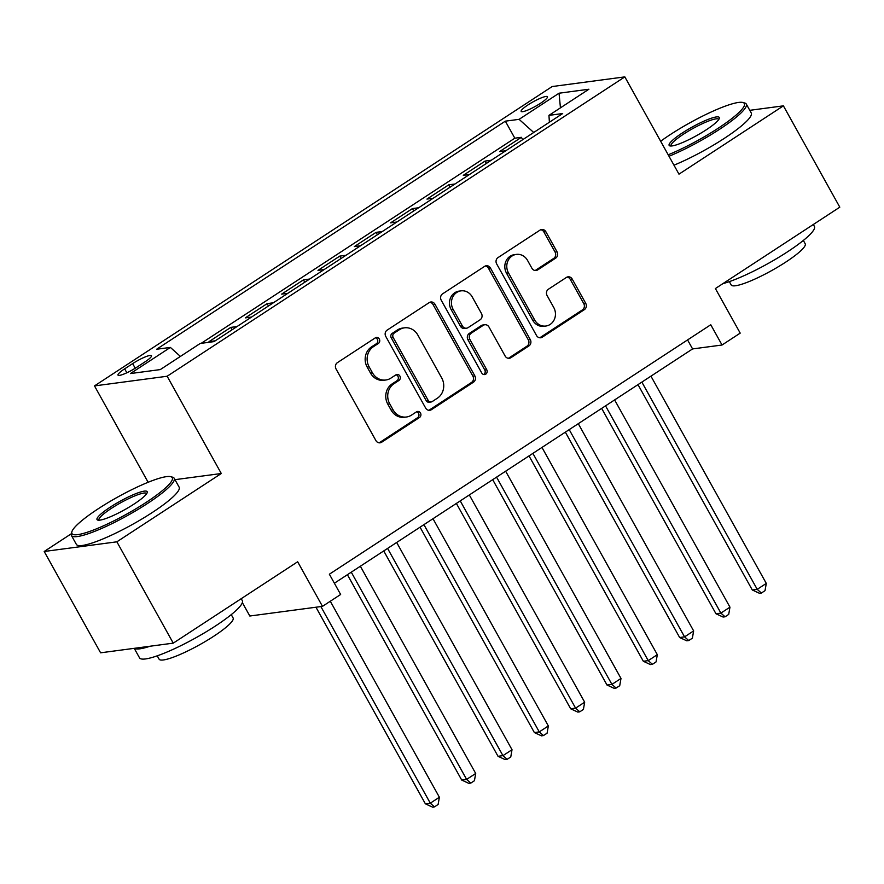 <?xml version="1.0" encoding="UTF-8"?>
<svg xmlns="http://www.w3.org/2000/svg" width="884" height="884" viewBox="0 0 884 884"><rect width="100%" height="100%" fill="white"/><g stroke="black" fill="none" stroke-linecap="round" stroke-linejoin="round"><path stroke-width="1.33" d="M379.313 339.036A3.238 2.928 82.4 0 0 375.269 337.887L337.39 362.661A4.619 4.188 82.4 0 0 336.042 368.971L375.899 440.575A4.619 4.188 82.4 0 0 381.678 442.221L419.557 417.447A3.238 2.928 82.4 0 0 417.579 411.458A3.238 2.928 82.4 0 0 416.463 411.878L411.557 415.082A14.774 13.404 82.4 0 1 406.419 417.005A14.774 13.404 82.4 0 1 393.06 409.822L389.733 403.844A14.774 13.404 82.4 0 1 394.065 383.656L398.96 380.452A3.238 2.928 82.4 0 0 396.993 374.462A3.238 2.928 82.4 0 0 395.866 374.882L390.96 378.087A14.774 13.404 82.4 0 1 385.822 380.009A14.774 13.404 82.4 0 1 372.462 372.816L369.147 366.849A14.774 13.404 82.4 0 1 373.468 346.661L378.374 343.456A3.238 2.928 82.4 0 0 379.313 339.036M385.822 380.009L383.866 380.264A14.774 13.404 82.4 0 1 370.507 373.081L367.18 367.114A14.774 13.404 82.4 0 1 371.501 346.915L376.407 343.71A3.238 2.928 82.4 0 0 375.435 337.776M379.07 442.829A4.619 4.188 82.4 0 0 379.711 442.486L417.591 417.712A3.238 2.928 82.4 0 0 416.629 411.778M406.419 417.005L404.452 417.27A14.774 13.404 82.4 0 1 391.093 410.077L387.778 404.11A14.774 13.404 82.4 0 1 392.098 383.921L397.004 380.706A3.238 2.928 82.4 0 0 396.032 374.783M528.024 104.898A15.061 2.53 -29.1 0 0 521.151 111.384A15.061 2.53 -29.1 0 0 540.588 103.229A15.061 2.53 -29.1 0 0 547.461 96.743A15.061 2.53 -29.1 0 0 528.024 104.898M555.693 258.128A4.619 4.188 82.4 0 0 557.042 251.818L545.859 231.73A4.619 4.188 82.4 0 0 540.08 230.083L498.012 257.598A4.619 4.188 82.4 0 0 496.664 263.907L536.522 335.522A4.619 4.188 82.4 0 0 542.301 337.169L584.368 309.643A4.619 4.188 82.4 0 0 585.716 303.334L572.213 279.068A4.619 4.188 82.4 0 0 566.434 277.421L548.434 289.201A4.619 4.188 82.4 0 0 547.074 295.51L553.771 307.544A12.354 11.205 82.4 0 1 545.87 326.03A12.354 11.205 82.4 0 1 534.698 320.019L508.466 272.88A12.354 11.205 82.4 0 1 516.366 254.393A12.354 11.205 82.4 0 1 527.538 260.404L531.914 268.261A4.619 4.188 82.4 0 0 537.693 269.907L555.693 258.128L553.727 258.393A4.619 4.188 82.4 0 0 555.086 252.084L543.903 231.995A4.619 4.188 82.4 0 0 540.721 229.741M71.272 533.781L44.2 551.483L116.865 541.815L173.253 643.143L297.665 561.771L322.483 606.358L340.638 594.479L329.367 574.213L710.769 324.748L722.04 345.014L740.206 333.124L715.388 288.549L839.8 207.176L783.401 105.848L749.776 110.323M116.865 541.815L221.287 473.515L167.153 376.241L624.833 76.886L678.967 174.159L783.401 105.848M434.983 304.251A4.619 4.188 82.4 0 0 429.204 302.604L387.126 330.13A4.619 4.188 82.4 0 0 385.778 336.439L425.635 408.043A4.619 4.188 82.4 0 0 431.414 409.69L473.481 382.175A4.619 4.188 82.4 0 0 474.841 375.866L434.983 304.251L433.016 304.516A4.619 4.188 82.4 0 0 429.845 302.273M442.575 293.864L484.642 266.349A4.619 4.188 82.4 0 1 490.421 267.996L530.278 339.6A4.619 4.188 82.4 0 1 528.93 345.909L510.919 357.688A4.619 4.188 82.4 0 1 505.14 356.042L488.974 327.003A4.619 4.188 82.4 0 0 483.194 325.356L471.249 333.169A4.619 4.188 82.4 0 0 469.901 339.478L486.73 369.711A3.238 2.928 82.4 0 1 484.664 374.551A3.238 2.928 82.4 0 1 481.736 372.982L441.215 300.173A4.619 4.188 82.4 0 1 442.575 293.864M173.253 643.143L100.599 652.812L44.2 551.483M522.72 139.683L521.394 137.318L499.604 151.573L505.803 150.744M486.388 163.441L485.073 161.076L463.282 175.33L469.481 174.502M450.067 187.198L448.752 184.833L426.95 199.088L433.16 198.259M413.745 210.956L412.43 208.591L390.629 222.845L396.839 222.017M377.424 234.713L376.098 232.348L354.307 246.603L360.506 245.774M341.102 258.482L339.776 256.106L317.986 270.36L324.185 269.543M304.77 282.239L303.455 279.863L281.664 294.118L287.864 293.3M268.449 305.997L267.134 303.621L245.332 317.875L251.542 317.058M232.127 329.754L230.801 327.378L209.011 341.644L215.21 340.815M136.832 367.214L144.821 361.987A14.586 2.453 -29.1 0 0 151.484 355.699A14.586 2.453 -29.1 0 0 132.655 363.611L124.655 368.838A14.586 2.453 -29.1 0 0 118.003 375.114A14.586 2.453 -29.1 0 0 136.832 367.214M167.153 376.241L94.489 385.91L552.168 86.544L624.833 76.886M521.394 137.318L514.819 138.191L505.339 121.163L156.634 349.246L170.38 347.423L180.402 356.418M505.339 121.163L519.096 119.34L559.042 93.207L588.899 89.229L548.942 115.373L562.688 113.539L213.983 341.622L200.226 343.456L160.28 369.589L130.423 373.556L170.38 347.423M230.801 327.378L237.011 326.561M267.134 303.621L273.333 302.803M303.455 279.863L309.654 279.046M339.776 256.106L345.987 255.277M376.098 232.348L382.308 231.52M412.43 208.591L418.629 207.762M448.752 184.833L454.951 184.005M485.073 161.076L491.272 160.247M514.819 138.191L201.198 343.323M242.349 602.601L249.818 616.015L322.483 606.358M148.125 482.277L94.489 385.91M334.384 583.219L692.581 348.926L722.04 345.014M687.575 339.92L692.581 348.926M548.942 115.373L549.406 122.224M533.726 132.489L519.096 119.34M559.042 93.207L560.445 107.848M221.287 473.515L174.977 479.669M428.806 410.298A4.619 4.188 82.4 0 0 429.447 409.955L471.526 382.441A4.619 4.188 82.4 0 0 472.874 376.131L433.016 304.516M394.154 333.135A3.238 2.928 82.4 0 0 393.203 337.544L428.188 400.408A3.238 2.928 82.4 0 0 432.232 401.557L437.403 398.176A14.774 13.404 82.4 0 0 441.724 377.987L417.812 335.014A14.774 13.404 82.4 0 0 404.452 327.831A14.774 13.404 82.4 0 0 399.314 329.754L394.154 333.135L392.187 333.39A3.238 2.928 82.4 0 0 391.236 337.81L393.203 337.544M431.116 401.977L429.149 402.242A3.238 2.928 82.4 0 1 426.221 400.673L391.236 337.81M404.452 327.831L402.496 328.097A14.774 13.404 82.4 0 0 397.358 330.008L399.314 329.754M392.187 333.39L397.358 330.008M508.322 358.285A4.619 4.188 82.4 0 0 508.963 357.954L526.963 346.174A4.619 4.188 82.4 0 0 528.312 339.865L488.454 268.25A4.619 4.188 82.4 0 0 485.283 266.007M484.808 324.759L482.841 325.014A4.619 4.188 82.4 0 0 481.239 325.621L469.293 333.434A4.619 4.188 82.4 0 0 467.934 339.743L484.763 369.976L486.73 369.711M483.659 374.496A3.238 2.928 82.4 0 0 484.763 369.976M472.2 296.869A12.354 11.205 82.4 0 0 461.039 290.858A12.354 11.205 82.4 0 0 453.127 309.345L462.376 325.953A4.619 4.188 82.4 0 0 468.155 327.599L480.1 319.787A4.619 4.188 82.4 0 0 481.448 313.477L472.2 296.869M461.039 290.858L459.072 291.123A12.354 11.205 82.4 0 0 451.171 309.599L453.127 309.345M466.553 328.196L464.586 328.461A4.619 4.188 82.4 0 1 460.409 326.207L451.171 309.599M535.085 270.504A4.619 4.188 82.4 0 0 535.726 270.173L553.727 258.393M516.366 254.393L514.411 254.658A12.354 11.205 82.4 0 0 506.499 273.145L508.466 272.88M545.87 326.03L543.903 326.295A12.354 11.205 82.4 0 1 532.743 320.284L506.499 273.145M539.693 337.765A4.619 4.188 82.4 0 0 540.334 337.423L582.401 309.908A4.619 4.188 82.4 0 0 583.76 303.599L570.246 279.333A4.619 4.188 82.4 0 0 567.075 277.09M315.953 607.22L425.381 803.821L430.298 803.169L439.381 797.235L330.296 601.242M320.87 606.568L430.298 803.169L434.475 806.86L432.519 807.114L425.381 803.821M439.381 797.235L438.11 804.484L434.475 806.86M98.157 508.819A57.405 9.636 -29.1 0 0 71.891 531.704A57.405 9.636 -29.1 0 0 94.643 529.571A57.405 9.636 -29.1 0 0 146.07 502.443A57.405 9.636 -29.1 0 0 170.734 476.686A57.405 9.636 -29.1 0 0 98.157 508.819M170.734 476.686L172.612 477.194A58.819 9.879 150.9 0 1 174.181 478.244A58.819 9.879 150.9 0 1 147.341 503.582A58.819 9.879 150.9 0 1 71.394 535.45A58.819 9.879 150.9 0 1 71.328 533.571L71.891 531.704M110.135 507.228A28.697 4.818 150.9 0 1 135.838 493.67A28.697 4.818 150.9 0 1 147.219 492.598A28.697 4.818 150.9 0 1 134.092 504.035A28.697 4.818 150.9 0 1 97.793 520.101A28.697 4.818 150.9 0 1 110.135 507.228M146.678 493.67A27.293 4.586 -29.1 0 0 146.633 493.581A27.293 4.586 -29.1 0 0 111.395 508.366A27.293 4.586 -29.1 0 0 98.942 520.124A27.293 4.586 -29.1 0 0 98.997 520.212M241.222 598.689L242.304 600.645A58.819 9.879 150.9 0 1 215.464 625.982A58.819 9.879 150.9 0 1 139.528 657.851L134.224 648.337M150.048 646.237A58.819 9.879 150.9 0 1 134.423 648.315M231.254 614.645L233.111 617.971A42.344 7.105 150.9 0 1 213.773 636.226A42.344 7.105 150.9 0 1 159.098 659.166L157.242 655.829M174.181 478.244L179.143 487.161A58.819 9.879 150.9 0 1 152.302 512.499A58.819 9.879 150.9 0 1 76.355 544.367L71.394 535.45M668.194 154.788A57.405 9.636 -29.1 0 0 718.173 128.246A57.405 9.636 -29.1 0 0 742.836 102.489A57.405 9.636 -29.1 0 0 670.249 134.622A57.405 9.636 -29.1 0 0 660.657 141.241M742.836 102.489L744.715 102.997A58.819 9.879 150.9 0 1 746.284 104.047A58.819 9.879 150.9 0 1 719.432 129.384A58.819 9.879 150.9 0 1 669.011 156.258M682.238 133.031A28.697 4.818 150.9 0 1 707.94 119.473A28.697 4.818 150.9 0 1 719.322 118.401A28.697 4.818 150.9 0 1 706.194 129.838A28.697 4.818 150.9 0 1 669.895 145.904A28.697 4.818 150.9 0 1 682.238 133.031M718.78 119.473A27.293 4.586 -29.1 0 0 718.736 119.373A27.293 4.586 -29.1 0 0 683.498 134.169A27.293 4.586 -29.1 0 0 671.044 145.926A27.293 4.586 -29.1 0 0 671.1 146.015M813.324 224.492L814.407 226.448A58.819 9.879 150.9 0 1 787.567 251.785A58.819 9.879 150.9 0 1 722.88 283.642M803.346 240.448L805.202 243.774A42.344 7.105 150.9 0 1 785.876 262.018A42.344 7.105 150.9 0 1 731.201 284.968L729.344 281.631M746.284 104.047L751.245 112.964A58.819 9.879 150.9 0 1 724.405 138.302A58.819 9.879 150.9 0 1 673.973 165.175M347.401 574.699L461.713 780.064L466.619 779.412L475.702 773.478L360.352 566.235M351.268 572.169L466.619 779.412L470.807 783.091L468.84 783.357L461.713 780.064M475.702 773.478L474.432 780.716L470.807 783.091M383.733 550.942L498.035 756.306L502.941 755.654L512.024 749.72L396.673 542.478M387.59 548.412L502.941 755.654L507.129 759.334L505.162 759.599L498.035 756.306M512.024 749.72L510.764 756.958L507.129 759.334M420.055 527.184L534.356 732.549L539.262 731.897L548.345 725.952L432.994 518.72M423.922 524.654L539.262 731.897L543.45 735.576L541.483 735.842L534.356 732.549M548.345 725.952L547.086 733.201L543.45 735.576M456.376 503.427L570.677 708.791L575.594 708.139L584.667 702.194L469.327 494.963M460.244 500.897L575.594 708.139L579.771 711.819L577.816 712.084L570.677 708.791M584.667 702.194L583.407 709.443L579.771 711.819M492.697 479.669L607.01 685.034L611.916 684.382L620.999 678.437L505.648 471.205M496.565 477.139L611.916 684.382L616.093 688.061L614.137 688.327L607.01 685.034M620.999 678.437L619.728 685.686L616.093 688.061M529.019 455.912L643.331 661.276L648.237 660.624L657.32 654.679L541.969 447.437M532.886 453.382L648.237 660.624L652.425 664.304L650.458 664.569L643.331 661.276M657.32 654.679L656.05 661.928L652.425 664.304M565.351 432.154L679.652 637.519L684.559 636.867L693.642 630.922L578.291 423.679M569.219 429.624L684.559 636.867L688.746 640.546L686.78 640.812L679.652 637.519M693.642 630.922L692.382 638.171L688.746 640.546M601.673 408.397L715.974 613.761L720.891 613.098L729.963 607.164L614.623 399.922M605.54 405.867L720.891 613.098L725.068 616.789L723.101 617.043L715.974 613.761M729.963 607.164L728.703 614.413L725.068 616.789M637.994 384.628L752.295 589.993L757.212 589.341L766.295 583.407L650.944 376.164M641.861 382.109L757.212 589.341L761.389 593.031L759.433 593.286L752.295 589.993M766.295 583.407L765.025 590.656L761.389 593.031M126.854 372.772L124.655 368.838M135.23 368.241L132.655 363.611M371.501 346.915L373.468 346.661M367.18 367.114L369.147 366.849M370.507 373.081L372.462 372.816M397.004 380.706L398.96 380.452M392.098 383.921L394.065 383.656M387.778 404.11L389.733 403.844M391.093 410.077L393.06 409.822M417.591 417.712L419.557 417.447M379.711 442.486L381.678 442.221M376.407 343.71L378.374 343.456M472.874 376.131L474.841 375.866M471.526 382.441L473.481 382.175M429.447 409.955L431.414 409.69M426.221 400.673L428.188 400.408M488.454 268.25L490.421 267.996M528.312 339.865L530.278 339.6M526.963 346.174L528.93 345.909M508.963 357.954L510.919 357.688M481.239 325.621L483.194 325.356M469.293 333.434L471.249 333.169M467.934 339.743L469.901 339.478M460.409 326.207L462.376 325.953M535.726 270.173L537.693 269.907M532.743 320.284L534.698 320.019M570.246 279.333L572.213 279.068M583.76 303.599L585.716 303.334M582.401 309.908L584.368 309.643M540.334 337.423L542.301 337.169M543.903 231.995L545.859 231.73M555.086 252.084L557.042 251.818"/></g></svg>

